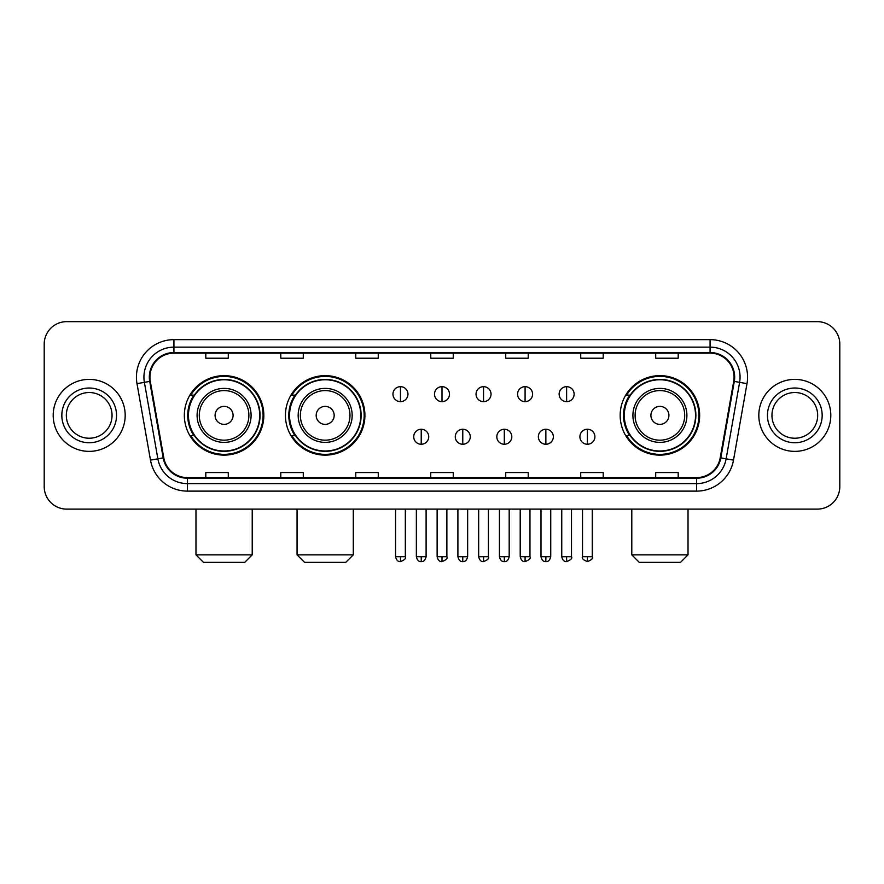 <?xml version="1.0" encoding="UTF-8"?>
<svg xmlns="http://www.w3.org/2000/svg" width="884" height="884" viewBox="0 0 884 884"><rect width="100%" height="100%" fill="white"/><g stroke="black" fill="none" stroke-linecap="round" stroke-linejoin="round"><path stroke-width="1.33" d="M620.17 415.381A39.747 39.747 0 0 0 659.906 455.127A39.747 39.747 0 0 0 699.653 415.381A39.747 39.747 0 0 0 659.906 375.634A39.747 39.747 0 0 0 620.17 415.381M285.433 415.381A39.747 39.747 0 0 0 325.168 455.127A39.747 39.747 0 0 0 364.915 415.381A39.747 39.747 0 0 0 325.168 375.634A39.747 39.747 0 0 0 285.433 415.381M184.347 415.381A39.747 39.747 0 0 0 224.094 455.127A39.747 39.747 0 0 0 263.83 415.381A39.747 39.747 0 0 0 224.094 375.634A39.747 39.747 0 0 0 184.347 415.381M193.883 435.624A36.366 36.366 0 0 1 193.883 395.137M294.958 435.624A36.366 36.366 0 0 1 294.958 395.137M629.695 435.624A36.366 36.366 0 0 1 629.695 395.137M44.2 344.141L44.2 486.62A22.498 22.498 0 0 0 66.698 509.118L817.302 509.118A22.498 22.498 0 0 0 839.8 486.62L839.8 344.141A22.498 22.498 0 0 0 817.302 321.643L66.698 321.643A22.498 22.498 0 0 0 44.2 344.141L44.2 486.62M53.195 415.381A35.99 35.99 0 0 0 89.196 451.37A35.99 35.99 0 0 0 125.185 415.381A35.99 35.99 0 0 0 89.196 379.391A35.99 35.99 0 0 0 53.195 415.381A35.99 35.99 0 0 0 89.196 451.37A35.99 35.99 0 0 0 125.185 415.381A35.99 35.99 0 0 0 89.196 379.391A35.99 35.99 0 0 0 53.195 415.381M758.815 415.381A35.99 35.99 0 0 0 794.804 451.37A35.99 35.99 0 0 0 830.805 415.381A35.99 35.99 0 0 0 794.804 379.391A35.99 35.99 0 0 0 758.815 415.381A35.99 35.99 0 0 0 794.804 451.37A35.99 35.99 0 0 0 830.805 415.381A35.99 35.99 0 0 0 794.804 379.391A35.99 35.99 0 0 0 758.815 415.381M149.926 377.137A24.001 24.001 0 0 1 173.927 353.147L710.073 353.147A24.001 24.001 0 0 1 733.709 381.302L720.217 457.79A24.001 24.001 0 0 1 696.592 477.614L187.408 477.614A24.001 24.001 0 0 1 163.783 457.79L150.291 381.302A24.001 24.001 0 0 1 149.926 377.137M149.33 377.137A24.597 24.597 0 0 0 149.705 381.413L163.186 457.89A24.597 24.597 0 0 0 187.408 478.222L696.592 478.222A24.597 24.597 0 0 0 720.814 457.89L734.295 381.413A24.597 24.597 0 0 0 710.073 352.539L173.927 352.539A24.597 24.597 0 0 0 149.33 377.137M136.998 383.645A37.493 37.493 0 0 1 173.927 339.644L710.073 339.644A37.493 37.493 0 0 1 747.002 383.645L733.51 460.133A37.493 37.493 0 0 1 696.592 491.117L187.408 491.117A37.493 37.493 0 0 1 150.49 460.133L136.998 383.645L144.39 382.341A29.99 29.99 0 0 1 173.927 347.147L710.073 347.147A29.99 29.99 0 0 1 739.61 382.341L726.129 458.829A29.99 29.99 0 0 1 696.592 483.614L187.408 483.614A29.99 29.99 0 0 1 157.871 458.829L144.39 382.341A29.99 29.99 0 0 1 143.926 377.137M817.302 321.643L66.698 321.643M66.698 509.118L817.302 509.118M839.8 486.62L839.8 344.141M720.814 457.89L726.129 458.829L739.61 382.341L747.002 383.645M430.751 353.147L430.751 358.219L453.249 358.219L453.249 353.147M355.766 353.147L355.766 358.219L378.264 358.219L378.264 353.147M280.78 353.147L280.78 358.219L303.278 358.219L303.278 353.147M205.795 353.147L205.795 358.219L228.293 358.219L228.293 353.147M505.736 353.147L505.736 358.219L528.234 358.219L528.234 353.147M580.722 353.147L580.722 358.219L603.219 358.219L603.219 353.147M655.707 353.147L655.707 358.219L678.205 358.219L678.205 353.147M453.249 477.614L453.249 472.542L430.751 472.542L430.751 477.614M378.264 477.614L378.264 472.542L355.766 472.542L355.766 477.614M303.278 477.614L303.278 472.542L280.78 472.542L280.78 477.614M228.293 477.614L228.293 472.542L205.795 472.542L205.795 477.614M528.234 477.614L528.234 472.542L505.736 472.542L505.736 477.614M603.219 477.614L603.219 472.542L580.722 472.542L580.722 477.614M678.205 477.614L678.205 472.542L655.707 472.542L655.707 477.614M112.047 415.381A22.851 22.851 0 0 0 89.196 392.529A22.851 22.851 0 0 0 66.333 415.381A22.851 22.851 0 0 0 89.196 438.232A22.851 22.851 0 0 0 112.047 415.381A22.851 22.851 0 0 1 89.196 438.232A22.851 22.851 0 0 1 66.333 415.381M244.713 562.357L203.475 562.357L195.972 554.854L252.216 554.854L244.713 562.357M233.089 415.381A8.995 8.995 0 0 0 224.094 406.386A8.995 8.995 0 0 0 215.088 415.381A8.995 8.995 0 0 0 224.094 424.375A8.995 8.995 0 0 0 233.089 415.381M251.089 415.381A26.995 26.995 0 0 0 224.094 388.385A26.995 26.995 0 0 0 197.099 415.381A26.995 26.995 0 0 0 224.094 442.376A26.995 26.995 0 0 0 251.089 415.381A26.995 26.995 0 0 1 224.094 442.376A26.995 26.995 0 0 1 197.099 415.381M259.708 415.381A35.614 35.614 0 0 0 224.094 379.766A35.614 35.614 0 0 0 188.469 415.381A35.614 35.614 0 0 0 224.094 450.995A35.614 35.614 0 0 0 259.708 415.381M263.078 415.381A38.995 38.995 0 0 1 190.767 435.624L194.381 435.624A35.957 35.957 0 0 0 247.874 442.343A35.957 35.957 0 0 0 247.874 388.419A35.957 35.957 0 0 0 194.381 395.137L190.767 395.137A38.995 38.995 0 0 1 263.078 415.381M345.788 562.357L304.549 562.357L297.057 554.854L353.291 554.854L345.788 562.357M334.174 415.381A8.995 8.995 0 0 0 325.168 406.386A8.995 8.995 0 0 0 316.174 415.381A8.995 8.995 0 0 0 325.168 424.375A8.995 8.995 0 0 0 334.174 415.381M352.163 415.381A26.995 26.995 0 0 0 325.168 388.385A26.995 26.995 0 0 0 298.173 415.381A26.995 26.995 0 0 0 325.168 442.376A26.995 26.995 0 0 0 352.163 415.381A26.995 26.995 0 0 1 325.168 442.376A26.995 26.995 0 0 1 298.173 415.381M360.794 415.381A35.614 35.614 0 0 0 325.168 379.766A35.614 35.614 0 0 0 289.554 415.381A35.614 35.614 0 0 0 325.168 450.995A35.614 35.614 0 0 0 360.794 415.381M364.164 415.381A38.995 38.995 0 0 1 291.853 435.624L295.466 435.624A35.957 35.957 0 0 0 348.959 442.343A35.957 35.957 0 0 0 348.959 388.419A35.957 35.957 0 0 0 295.466 395.137L291.853 395.137A38.995 38.995 0 0 1 364.164 415.381M680.525 562.357L639.287 562.357L631.784 554.854L688.028 554.854L680.525 562.357M668.912 415.381A8.995 8.995 0 0 0 659.906 406.386A8.995 8.995 0 0 0 650.911 415.381A8.995 8.995 0 0 0 659.906 424.375A8.995 8.995 0 0 0 668.912 415.381M686.901 415.381A26.995 26.995 0 0 0 659.906 388.385A26.995 26.995 0 0 0 632.911 415.381A26.995 26.995 0 0 0 659.906 442.376A26.995 26.995 0 0 0 686.901 415.381A26.995 26.995 0 0 1 659.906 442.376A26.995 26.995 0 0 1 632.911 415.381M695.531 415.381A35.614 35.614 0 0 0 659.906 379.766A35.614 35.614 0 0 0 624.292 415.381A35.614 35.614 0 0 0 659.906 450.995A35.614 35.614 0 0 0 695.531 415.381M698.901 415.381A38.995 38.995 0 0 1 626.579 435.624L630.193 435.624A35.957 35.957 0 0 0 683.697 442.343A35.957 35.957 0 0 0 683.697 388.419A35.957 35.957 0 0 0 630.193 395.137L626.579 395.137A38.995 38.995 0 0 1 698.901 415.381M817.667 415.381A22.851 22.851 0 0 0 794.804 392.529A22.851 22.851 0 0 0 771.953 415.381A22.851 22.851 0 0 0 794.804 438.232A22.851 22.851 0 0 0 817.667 415.381A22.851 22.851 0 0 1 794.804 438.232A22.851 22.851 0 0 1 771.953 415.381M400.463 386.662A7.503 7.503 0 0 0 392.96 394.154A7.503 7.503 0 0 0 400.463 401.656A7.503 7.503 0 0 0 407.955 394.154A7.503 7.503 0 0 0 400.463 386.662L400.463 401.656A7.503 7.503 0 0 0 407.955 394.154A7.503 7.503 0 0 0 400.463 386.662M442 386.662A7.503 7.503 0 0 0 434.497 394.154A7.503 7.503 0 0 0 442 401.656A7.503 7.503 0 0 0 449.503 394.154A7.503 7.503 0 0 0 442 386.662L442 401.656A7.503 7.503 0 0 0 449.503 394.154A7.503 7.503 0 0 0 442 386.662M483.537 386.662A7.503 7.503 0 0 0 476.045 394.154A7.503 7.503 0 0 0 483.537 401.656A7.503 7.503 0 0 0 491.04 394.154A7.503 7.503 0 0 0 483.537 386.662L483.537 401.656A7.503 7.503 0 0 0 491.04 394.154A7.503 7.503 0 0 0 483.537 386.662M525.085 386.662A7.503 7.503 0 0 0 517.582 394.154A7.503 7.503 0 0 0 525.085 401.656A7.503 7.503 0 0 0 532.588 394.154A7.503 7.503 0 0 0 525.085 386.662L525.085 401.656A7.503 7.503 0 0 0 532.588 394.154A7.503 7.503 0 0 0 525.085 386.662M566.622 386.662A7.503 7.503 0 0 0 559.13 394.154A7.503 7.503 0 0 0 566.622 401.656A7.503 7.503 0 0 0 574.125 394.154A7.503 7.503 0 0 0 566.622 386.662L566.622 401.656A7.503 7.503 0 0 0 574.125 394.154A7.503 7.503 0 0 0 566.622 386.662M421.226 429.248A7.503 7.503 0 0 0 413.734 436.751A7.503 7.503 0 0 0 421.226 444.254A7.503 7.503 0 0 0 428.729 436.751A7.503 7.503 0 0 0 421.226 429.248L421.226 444.254A7.503 7.503 0 0 0 428.729 436.751A7.503 7.503 0 0 0 421.226 429.248M462.774 429.248A7.503 7.503 0 0 0 455.271 436.751A7.503 7.503 0 0 0 462.774 444.254A7.503 7.503 0 0 0 470.266 436.751A7.503 7.503 0 0 0 462.774 429.248L462.774 444.254A7.503 7.503 0 0 0 470.266 436.751A7.503 7.503 0 0 0 462.774 429.248M504.311 429.248A7.503 7.503 0 0 0 496.819 436.751A7.503 7.503 0 0 0 504.311 444.254A7.503 7.503 0 0 0 511.814 436.751A7.503 7.503 0 0 0 504.311 429.248L504.311 444.254A7.503 7.503 0 0 0 511.814 436.751A7.503 7.503 0 0 0 504.311 429.248M545.859 429.248A7.503 7.503 0 0 0 538.356 436.751A7.503 7.503 0 0 0 545.859 444.254A7.503 7.503 0 0 0 553.351 436.751A7.503 7.503 0 0 0 545.859 429.248L545.859 444.254A7.503 7.503 0 0 0 553.351 436.751A7.503 7.503 0 0 0 545.859 429.248M587.396 429.248A7.503 7.503 0 0 0 579.904 436.751A7.503 7.503 0 0 0 587.396 444.254A7.503 7.503 0 0 0 594.899 436.751A7.503 7.503 0 0 0 587.396 429.248L587.396 444.254A7.503 7.503 0 0 0 594.899 436.751A7.503 7.503 0 0 0 587.396 429.248M710.073 339.644L710.073 352.539M144.39 382.341L149.705 381.413M187.408 491.117L187.408 478.222M696.592 478.222L696.592 491.117M150.49 460.133L163.186 457.89M734.295 381.413L739.61 382.341M173.927 339.644L173.927 352.539M726.129 458.829L733.51 460.133M116.544 415.381A27.36 27.36 0 0 0 89.196 388.021A27.36 27.36 0 0 0 61.836 415.381A27.36 27.36 0 0 0 89.196 442.74A27.36 27.36 0 0 0 116.544 415.381M248.89 415.381A24.796 24.796 0 0 0 224.094 390.584A24.796 24.796 0 0 0 199.298 415.381A24.796 24.796 0 0 0 224.094 440.177A24.796 24.796 0 0 0 248.89 415.381M349.976 415.381A24.796 24.796 0 0 0 325.168 390.584A24.796 24.796 0 0 0 300.372 415.381A24.796 24.796 0 0 0 325.168 440.177A24.796 24.796 0 0 0 349.976 415.381M684.702 415.381A24.796 24.796 0 0 0 659.906 390.584A24.796 24.796 0 0 0 635.11 415.381A24.796 24.796 0 0 0 659.906 440.177A24.796 24.796 0 0 0 684.702 415.381M822.164 415.381A27.36 27.36 0 0 0 794.804 388.021A27.36 27.36 0 0 0 767.456 415.381A27.36 27.36 0 0 0 794.804 442.74A27.36 27.36 0 0 0 822.164 415.381M400.463 556.732L395.579 556.732C396.43 560.202 398.054 561.826 400.463 561.605L400.463 556.732L405.336 556.732L405.336 509.118M442 556.732L437.127 556.732C437.978 560.202 439.602 561.826 442 561.605L442 556.732L446.873 556.732L446.873 509.118M483.537 556.732L478.664 556.732C479.515 560.202 481.139 561.826 483.537 561.605L483.537 556.732L488.421 556.732L488.421 509.118M525.085 556.732L520.212 556.732C521.063 560.202 522.687 561.826 525.085 561.605L525.085 556.732L529.958 556.732L529.958 509.118M566.622 556.732L561.749 556.732C562.6 560.202 564.224 561.826 566.622 561.605L566.622 556.732L571.506 556.732L571.506 509.118M421.226 556.732L416.353 556.732C417.204 560.202 418.828 561.826 421.226 561.605L421.226 556.732L426.099 556.732L426.099 509.118M462.774 556.732L457.901 556.732C458.752 560.202 460.376 561.826 462.774 561.605L462.774 556.732L467.647 556.732L467.647 509.118M504.311 556.732L499.438 556.732C500.289 560.202 501.913 561.826 504.311 561.605L504.311 556.732L509.184 556.732L509.184 509.118M545.859 556.732L540.986 556.732C541.837 560.202 543.461 561.826 545.859 561.605L545.859 556.732L550.732 556.732L550.732 509.118M587.396 556.732L582.523 556.732C581.539 558.29 583.164 559.915 587.396 561.605L587.396 556.732L592.269 556.732L592.269 509.118M252.216 509.118L252.216 554.854M195.972 509.118L195.972 554.854M353.291 509.118L353.291 554.854M297.057 509.118L297.057 554.854M688.028 509.118L688.028 554.854M631.784 509.118L631.784 554.854M395.579 556.732L395.579 509.118M405.336 556.732C406.32 558.29 404.695 559.915 400.463 561.605M437.127 556.732L437.127 509.118M446.873 556.732C447.868 558.29 446.243 559.915 442 561.605M478.664 556.732L478.664 509.118M488.421 556.732C489.404 558.29 487.78 559.915 483.537 561.605M520.212 556.732L520.212 509.118M529.958 556.732C530.952 558.29 529.328 559.915 525.085 561.605M561.749 556.732L561.749 509.118M571.506 556.732C572.489 558.29 570.865 559.915 566.622 561.605M416.353 556.732L416.353 509.118M426.099 556.732C425.248 560.202 423.624 561.826 421.226 561.605M457.901 556.732L457.901 509.118M467.647 556.732C466.796 560.202 465.172 561.826 462.774 561.605M499.438 556.732L499.438 509.118M509.184 556.732C508.333 560.202 506.709 561.826 504.311 561.605M540.986 556.732L540.986 509.118M550.732 556.732C549.881 560.202 548.257 561.826 545.859 561.605M582.523 556.732L582.523 509.118M592.269 556.732C593.263 558.29 591.639 559.915 587.396 561.605"/></g></svg>
